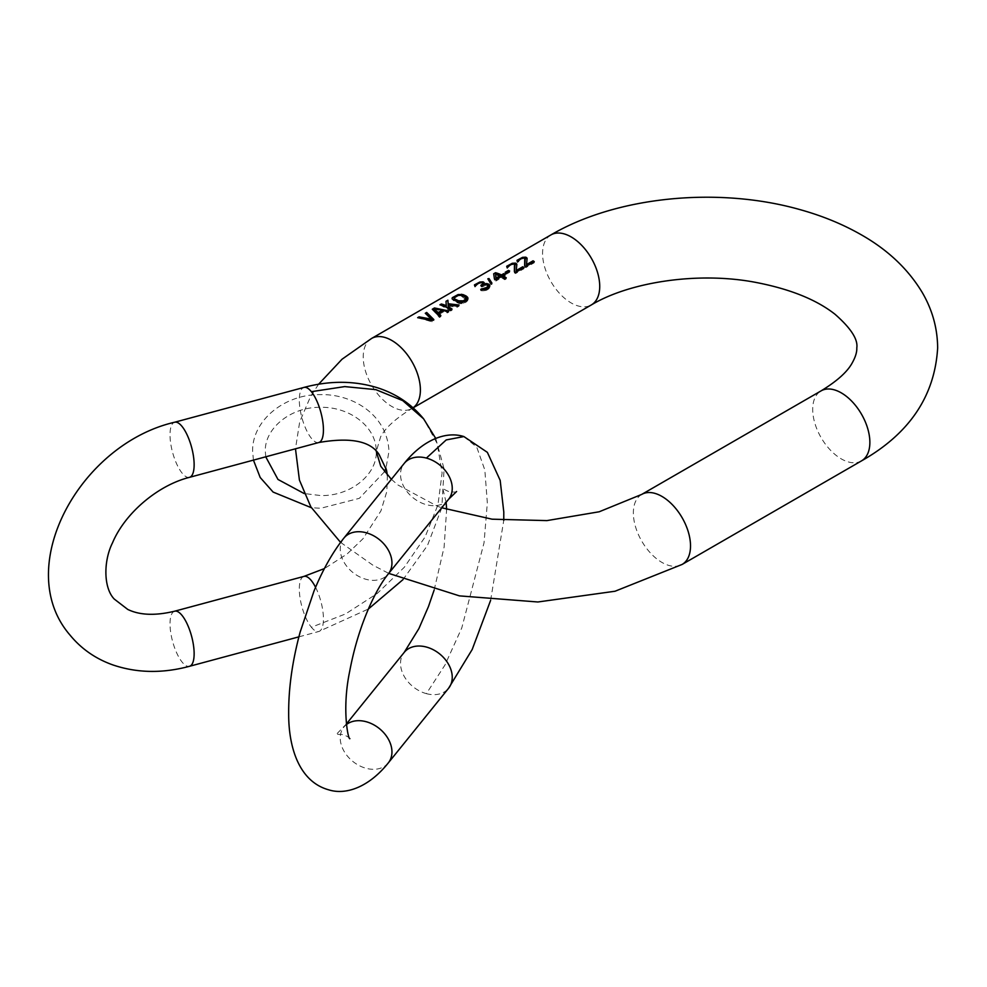 <?xml version="1.0" encoding="UTF-8"?>
<svg xmlns="http://www.w3.org/2000/svg" width="987" height="987" viewBox="0 0 987 987"><rect width="100%" height="100%" fill="white"/><g stroke="black" fill="none" stroke-linecap="round" stroke-linejoin="round"><path stroke-width="0.74" stroke-dasharray="4.93 3.7" d="M495.881 279.753L495.881 281.036L501.495 277.803L504.826 279.728L506.232 278.926L505.245 278.359M501.495 276.52L501.495 277.803M430.776 320.232L425.557 318.727M425.286 313.274L431.479 320.43M417.661 317.666L431.973 321.799L433.836 320.713L433.182 319.961M433.836 319.578L433.836 320.713M431.973 320.664L431.973 321.799M438.919 314.483L443.582 311.781L447.382 312.904L448.789 312.089L447.469 311.707M446.395 311.398L443.471 310.56M442.398 310.251L439.746 309.486M432.294 309.227L439.437 317.481L440.844 316.679L440.177 315.926M433.861 308.869L442.398 311.374L438.919 313.385M448.789 310.954L448.789 312.089M447.382 311.769L447.382 312.904M443.582 310.498L443.582 311.781M440.844 315.544L440.844 316.679M439.437 316.346L439.437 317.481M446.013 301.306L446.334 306.895M448.197 306.093L457.191 307.241L459.054 306.155L457.462 305.945M439.918 304.823L450.652 311.016L452.058 310.202L451.071 309.634M459.054 305.02L459.054 306.155M457.191 306.106L457.191 307.241M452.058 309.067L452.058 310.202M450.652 309.881L450.652 311.016M467.9 299.123L466.53 301.849L463.261 303.453L459.954 303.712L453.539 300.813L452.071 298.049M453.971 298.629L454.884 297.272L459.103 295.668L461.472 296.223L466.024 299.666M462.138 302.466L458.955 302.219M467.912 299.012L467.912 300.221M467.456 299.875L467.456 301.035M466.53 300.714L466.53 301.849M464.667 301.788L464.667 302.923M463.261 302.293L463.261 303.453M461.842 302.515L461.842 303.725M459.954 302.441L459.954 303.712M458.536 302.133L458.536 303.428M457.117 301.603L457.117 302.873M453.539 299.949L453.539 300.813M460.287 295.15L460.287 295.816M461.472 295.36L461.472 296.223M465.05 297.025L465.05 298.296M465.765 297.679L465.765 298.975M481.94 285.724L480.879 286.403L481.829 286.946L485.579 285.613L487.96 286.44L487.96 285.144L484.161 285.058L484.222 283.676M485.653 289.425L480.718 290.622L486.616 290.252L489.182 288.5L489.651 286.427M487.96 286.44L488.22 287.402M475.907 285.687L479.411 283.121L481.767 283.133L482.742 284.774M474.253 285.243L474.994 287.044L475.981 285.86M484.383 283.084L484.383 284.108M489.86 285.761L489.86 286.995M489.638 286.477L489.638 287.673M489.182 287.328L489.182 288.5M488.479 288.031L488.479 289.166M486.616 289.117L486.616 290.252M485.444 289.487L485.444 290.647M484.025 289.709L484.025 290.918M482.853 289.808L482.853 291.042M481.668 289.623L481.668 290.906M480.718 289.327L480.718 290.622M488.207 285.564L488.207 286.859M487.01 284.614L487.01 285.897M485.579 284.379L485.579 285.613M484.407 284.54L484.407 285.736M482.766 285.243L482.766 286.415M481.816 285.86L481.829 286.946M480.879 285.342L480.879 286.403M482.729 283.318L482.729 284.231M482.236 282.689L482.236 283.417M502.889 277.002L505.221 275.644L504.11 275.003M493.685 273.781L494.45 280.222L495.881 281.036M495.523 274.361L500.064 276.977M505.221 274.361L505.221 275.644M506.232 277.791L506.232 278.926M504.826 278.593L504.826 279.728M494.45 279L494.45 280.222M516.25 271.77L516.756 265.133M514.474 271.659L514.375 272.844L515.572 273.535L523.974 268.674L522.999 268.106M508.132 267.082L511.636 264.516L513.993 264.528L514.955 265.626M506.479 266.638L507.219 268.439L508.206 267.255M516.843 264.343L516.843 265.367M523.974 267.539L523.974 268.674M515.572 272.4L515.572 273.535M514.375 271.598L514.375 272.844M514.461 264.084L514.461 264.8M526.515 265.836L527.033 259.211M524.751 265.725L524.652 266.909L525.849 267.6L534.251 262.752L533.264 262.184M518.409 261.148L521.901 258.582L524.27 258.594L525.232 259.692M516.756 260.704L517.496 262.505L518.471 261.333M527.107 258.409L527.107 259.433M534.251 261.617L534.251 262.752M525.849 266.465L525.849 267.6M524.652 265.663L524.652 266.909M524.739 258.15L524.739 258.878M518.656 261.222L518.656 261.839M491.933 283.133L491.933 284.429L491.255 283.207M490.761 283.257L490.761 284.552L491.933 284.429M487.837 279.358L490.761 284.552M509.65 271.006L509.65 272.264L508.552 271.635M506.38 272.893L506.38 274.152L509.65 272.264M505.184 272.301L505.184 273.473L506.38 274.152M506.269 272.844L505.184 273.473M550.931 234.918A40.418 23.343 -120 0 0 542.566 253.412A40.418 23.343 -120 0 0 560.209 294.101A40.418 23.343 -120 0 0 591.361 304.921M371.593 338.455A40.418 23.343 -120 0 0 363.228 356.961A40.418 23.343 60 0 0 380.871 397.638A40.418 23.343 60 0 0 412.011 408.47L413.109 407.841M641.723 494.413A40.418 23.343 -120 0 0 633.358 512.919A40.418 23.343 60 0 0 651.001 553.596A40.418 23.343 60 0 0 682.153 564.428M861.491 460.892A40.418 23.343 60 0 1 830.338 450.06A40.418 23.343 60 0 1 812.696 409.383A40.418 23.343 60 0 1 821.073 390.877M413.072 407.791A40.418 23.343 60 0 1 412.011 408.47C395.836 418.34 385.362 427.803 380.624 436.846L376.281 451.491M315.581 587.314A28.537 9.845 74.9 0 1 323.292 615.148A28.537 9.845 74.9 0 1 318.789 631.495A28.537 9.845 74.9 0 1 311.374 627.238L345.45 613.988L377.17 593.52L404.337 567.241L425.089 536.965L437.969 504.789L442.102 472.933L437.192 443.595L423.596 418.821M174.662 611.2A28.537 9.845 -105.1 0 0 170.677 632.211A28.537 9.845 -105.1 0 0 182.077 662.055A28.537 9.845 -105.1 0 0 189.492 666.299M189.492 477.338A28.537 9.845 74.9 0 1 182.077 473.081A28.537 9.845 74.9 0 1 170.677 443.249A28.537 9.845 74.9 0 1 174.662 422.226M318.789 442.521A28.537 9.845 74.9 0 1 311.374 438.277A28.537 9.845 -105.1 0 1 299.974 408.433A28.537 9.845 -105.1 0 1 303.959 387.422M303.959 576.396A28.537 9.845 -105.1 0 0 299.974 597.406A28.537 9.845 -105.1 0 0 311.374 627.238M448.579 499.299A28.537 21.109 -141.1 0 1 426.384 504.678A28.537 21.109 38.9 0 1 403.893 486.813A28.537 21.109 38.9 0 1 404.189 463.446M343.895 538.1A28.537 21.109 -141.1 0 0 343.599 561.467A28.537 21.109 -141.1 0 0 366.091 579.32A28.537 21.109 -141.1 0 0 388.286 573.953M388.286 762.926A28.537 21.109 38.9 0 1 366.091 768.293A28.537 21.109 38.9 0 1 343.599 750.428A28.537 21.109 38.9 0 1 343.895 727.061A28.537 21.109 38.9 0 1 346.412 724.581M463.89 436.562L476.758 447.148L484.827 469.985L487.331 502.914L484.037 542.788L461.793 627.892L444.977 665.016L426.384 693.639A28.537 21.109 38.9 0 1 403.893 675.787A28.537 21.109 38.9 0 1 404.189 652.419M426.384 693.639A28.537 21.109 -141.1 0 0 448.579 688.272M391.37 479.312L398.02 485.036L437.364 506.208L441.732 507.774M318.604 384.227L310.535 396.564L299.69 421.868L295.471 448.801M340.577 542.381L372.802 565.119L388.742 573.385M253.437 460.127L252.635 451.441C251.833 420.487 284.824 393.825 320.8 394.627C352.544 393.973 387.459 414.737 388.964 451.441L385.991 468.06M384.486 471.737L359.33 498.336L320.8 508.256L311.349 507.713M265.737 456.808L265.318 451.441C264.368 428.605 290.597 406.706 320.8 407.31C349.472 406.78 376.38 426.446 376.281 451.441C377.231 474.278 351.002 496.177 320.8 495.573L304.156 493.537M298.888 636.849L318.789 631.495L368.373 609.016M435.723 438.401L444.101 468.911L441.806 507.688M441.781 507.799L427.507 545.429L403.017 579.591M387.385 475.203L386.855 491.403L380.945 510.871L363.031 538.705L347.079 554.015L324.415 568.574M349.879 738.621C349.842 737.832 347.695 736.524 343.427 734.698C338.825 734.131 336.308 734.192 335.876 734.859L346.351 724.014M434.144 590.016L444.113 547.082L446.63 509.415M446.124 502.346L442.595 487.738C442.632 488.54 444.779 489.848 449.048 491.674C453.65 492.229 456.167 492.18 456.599 491.514M490.625 600.367L503.765 520.371"/><path stroke-width="1.48" d="M495.881 279.753L501.495 276.52A40.418 23.343 60 0 1 504.826 278.593L506.232 277.791A40.418 23.343 -120 0 0 502.889 275.706L505.221 274.361A40.418 23.343 -120 0 0 503.789 273.609L501.458 274.954A40.418 23.343 -120 0 0 495.499 272.733L493.685 273.781L494.45 279A40.418 23.343 60 0 1 495.881 279.753M431.479 319.171L419.068 316.864L417.661 317.666L431.973 320.664L433.836 319.578L426.692 312.46L425.286 313.274L431.479 319.171L431.479 320.43L430.776 320.232M448.789 310.954L434.477 307.956L432.294 309.227L439.437 316.346L440.844 315.544L438.919 313.187L443.582 310.498L447.382 311.769L448.789 310.954M446.334 305.773A40.418 23.343 -120 0 0 441.325 304.008L439.918 304.823A40.418 23.343 60 0 1 450.652 309.881L452.058 309.067A40.418 23.343 -120 0 0 448.234 306.723L448.197 304.946L457.191 306.106L459.054 305.02L448.172 303.737L447.888 300.221L446.013 301.306L446.334 306.895L441.325 304.008M458.104 294.558L452.293 297.679L452.083 298.802L453.539 299.949A40.418 23.343 60 0 1 457.117 301.603L461.842 302.515L466.53 300.714L467.9 297.864L466.456 296.211A40.418 23.343 -120 0 0 462.878 294.558L458.104 294.558L462.878 295.421L467.875 299.086L467.9 297.864M479.818 282.023L474.476 284.873L474.994 286.44L478.004 283.429L481.767 282.529A40.418 23.343 60 0 1 482.236 282.689L482.742 283.787L480.879 285.342A40.418 23.343 60 0 1 481.829 285.774L484.407 284.54L487.01 284.614A40.418 23.343 60 0 1 487.96 285.144L487.06 287.377L480.718 289.327L486.616 289.117L489.182 287.328L489.86 285.761L489.133 284.478A40.418 23.343 -120 0 0 488.17 283.935L484.161 283.935L483.408 282.011A40.418 23.343 -120 0 0 482.927 281.85L479.818 282.023L482.927 282.467L484.222 283.676M512.278 263.282L506.701 266.268L507.219 267.835L510.23 264.824L513.993 263.924A40.418 23.343 60 0 1 514.461 264.084L514.375 271.598A40.418 23.343 60 0 1 515.572 272.4L523.974 267.539A40.418 23.343 -120 0 0 522.789 266.749L516.25 270.524L516.843 264.343L515.868 263.282A40.418 23.343 -120 0 0 515.387 263.11L512.278 263.282L515.387 263.726L516.756 265.133M522.555 257.348L516.978 260.334L517.496 261.9L520.494 258.89L524.27 257.989A40.418 23.343 60 0 1 524.739 258.15L524.652 265.663A40.418 23.343 60 0 1 525.849 266.465L534.251 261.617A40.418 23.343 -120 0 0 533.054 260.815L526.515 264.59L527.107 258.409L526.145 257.348A40.418 23.343 -120 0 0 525.664 257.175L522.555 257.348L525.664 257.792L527.033 259.211M491.933 283.133L489.009 278.556L487.837 278.803L490.761 283.257L491.933 283.133M506.38 272.893L509.65 271.006A40.418 23.343 -120 0 0 508.453 270.413L505.184 272.301A40.418 23.343 60 0 1 506.38 272.893M425.557 318.727L419.068 316.864M433.182 319.961L426.692 312.46M447.469 311.707L446.395 311.398M443.471 310.56L442.398 310.251M439.746 309.486L434.477 307.956M440.177 315.926L438.919 313.187M438.919 313.385L438.191 313.792L433.861 308.709L442.398 310.103L438.191 312.521L433.861 308.709M442.398 311.176L442.398 310.103M438.191 312.521L438.191 313.792M457.462 305.945L448.172 304.724L447.888 300.221M451.071 309.634L448.234 308.006L448.197 304.946M448.172 303.737L448.172 304.724M448.234 306.723L448.234 308.006M458.955 302.219L454.933 299.999L453.971 298.136L457.931 295.434L461.472 295.36A40.418 23.343 60 0 1 465.05 297.025L465.79 299.073L463.236 300.838L458.511 300.788A40.418 23.343 -120 0 0 454.933 299.135L453.971 298.136M466.024 298.37L465.79 300.344L462.138 302.466M461.447 294.249L461.447 294.866M462.878 294.558L462.878 295.421M466.456 296.211L466.456 297.482M467.406 297.013L467.406 298.308M465.79 299.073L465.79 300.344M465.099 299.764L465.099 301.023M463.236 300.838L463.236 302.096M462.064 301.232L462.064 302.478M460.88 301.343L460.88 302.478M459.695 301.195L459.695 302.38M458.511 300.788L458.511 302.071M454.933 299.135L454.933 299.999M454.217 298.654L454.217 299.32M489.651 286.427L487.936 285.132M488.22 286.131L487.06 288.623L485.678 289.413L485.653 288.179M482.742 283.787L481.94 285.724M482.927 281.85L482.927 282.467M483.408 282.011L483.408 282.738M484.136 282.516L484.136 283.417M484.161 283.935L484.161 284.651M485.801 283.491L485.801 284.416M486.986 283.565L486.986 284.601M488.17 283.935L488.17 285.218M489.133 284.478L489.133 285.774M489.614 285.033L489.614 286.316M481.89 288.66L481.89 289.66M482.594 288.809L482.594 289.759M483.544 288.821L483.544 289.746M484.247 288.71L484.247 289.672M487.06 287.377L487.06 288.623M487.985 286.551L487.985 287.809M481.816 284.799L481.816 285.774M504.11 275.003L501.458 276.175L495.499 272.733M505.245 278.359L502.889 277.002L502.889 275.706M500.064 275.768L500.064 276.977L496.091 279.272L495.523 273.93A40.418 23.343 60 0 1 500.064 275.768L496.091 278.05L495.523 273.93M501.458 274.954L501.458 276.175M503.789 273.609L503.789 274.818M496.091 278.05L496.091 279.272M522.999 268.106L516.25 271.77L516.25 270.524M514.955 264.713L514.474 271.659M515.387 263.11L515.387 263.726M515.868 263.282L515.868 263.998M516.583 263.776L516.583 264.676M522.789 266.749L522.789 267.995M533.264 262.184L526.515 265.836L526.515 264.59M525.232 258.779L524.751 265.725M518.471 261.333L518.409 260.716M525.664 257.175L525.664 257.792M526.145 257.348L526.145 258.063M526.861 257.841L526.861 258.754M533.054 260.815L533.054 262.061M489.009 278.556L488.22 279.321M491.255 283.207L489.009 279.235M508.552 271.635L508.453 270.413M508.453 271.585L506.269 272.844M550.931 234.918C616.986 196.179 718.351 186.543 799.692 209.528C821.826 215.66 842.022 223.889 860.282 234.227C887.35 249.415 907.978 268.809 922.203 292.423C932.333 309.733 937.49 328.227 937.65 347.905C934.788 396.071 909.409 433.725 861.491 460.892A40.418 23.343 60 0 0 869.868 442.386A40.418 23.343 60 0 0 852.225 401.697A40.418 23.343 60 0 0 821.073 390.877C837.124 381.093 847.549 371.704 852.336 362.698C855.519 356.949 857 352.014 856.802 347.905C858.098 339.355 850.843 328.165 835.064 314.298C816.113 299.369 789.106 288.636 754.043 282.072C697.266 271.622 629.509 282.048 591.361 304.921A40.418 23.343 -120 0 0 599.726 286.415A40.418 23.343 -120 0 0 582.083 245.738A40.418 23.343 -120 0 0 550.931 234.918L371.593 338.455L342.033 359.231L318.604 384.227M413.072 407.791A40.418 23.343 60 0 0 420.388 389.964A40.418 23.343 -120 0 0 402.745 349.287A40.418 23.343 -120 0 0 371.593 338.455M388.742 573.385L459.436 595.877L537.878 601.984L615.037 591.238L682.153 564.428A40.418 23.343 60 0 0 690.518 545.922A40.418 23.343 -120 0 0 672.875 505.245A40.418 23.343 -120 0 0 641.723 494.413L599.208 511.772L546.934 520.605L492.057 519.187L441.732 507.774M324.415 568.574L303.959 576.396A28.537 9.845 -105.1 0 1 311.374 580.64A28.537 9.845 74.9 0 1 315.581 587.314M174.662 422.226A28.537 9.845 74.9 0 1 182.077 426.483A28.537 9.845 74.9 0 1 193.477 456.327A28.537 9.845 74.9 0 1 189.492 477.338L318.789 442.521A28.537 9.845 74.9 0 0 322.774 421.511A28.537 9.845 74.9 0 0 311.374 391.679A28.537 9.845 -105.1 0 0 303.959 387.422L174.662 422.226C79.515 444.162 12.054 567.784 69.855 634.9C81.144 648.693 95.406 658.674 112.641 664.843C136.774 673.085 162.399 673.578 189.492 666.299A28.537 9.845 -105.1 0 0 193.477 645.288A28.537 9.845 -105.1 0 0 182.077 615.456A28.537 9.845 -105.1 0 0 174.662 611.2L303.959 576.396M311.374 391.679L344.734 386.596L375.887 389.643L402.77 400.636L423.596 418.821L435.723 438.401M404.189 463.446A28.537 21.109 38.9 0 1 426.384 458.079L446.21 439.931L463.89 436.562C445.902 430.825 422.892 440.005 404.189 463.446L343.895 538.1A28.537 21.109 -141.1 0 1 366.091 532.733A28.537 21.109 -141.1 0 1 388.582 550.586A28.537 21.109 -141.1 0 1 388.286 573.953L448.579 499.299A28.537 21.109 -141.1 0 0 448.875 475.931A28.537 21.109 -141.1 0 0 426.384 458.079M346.412 724.581A28.537 21.109 38.9 0 1 366.091 721.694A28.537 21.109 38.9 0 1 388.582 739.547A28.537 21.109 38.9 0 1 388.286 762.926C369.582 786.368 346.573 795.547 328.585 789.797C298.419 781.371 288.5 746.012 288.673 713.613C288.512 688.26 292.349 661.068 300.159 632.05L313.928 591.262C322.613 570.03 332.594 552.301 343.895 538.1M346.351 724.014L404.189 652.419A28.537 21.109 38.9 0 1 426.384 647.04A28.537 21.109 -141.1 0 1 448.875 664.905A28.537 21.109 -141.1 0 1 448.579 688.272L472.193 649.495L490.625 600.367M376.281 451.491L380.748 466.246L391.37 479.312M295.471 448.801L299.419 480.077L310.88 506.923L340.577 542.381M821.073 390.877L641.723 494.413M413.109 407.841L591.361 304.921M861.491 460.892L682.153 564.428M385.991 468.06L384.486 471.737M253.437 460.127L260.198 477.498L273.103 492.069L311.349 507.713M265.737 456.808L277.989 479.46L304.156 493.537M189.492 666.299L298.888 636.849M174.662 611.2C155.391 615.851 139.747 615.259 127.742 609.423L114.245 599.047C103.376 587.833 103.45 560.9 112.506 542.85C124.806 513.4 157.624 485.345 189.492 477.338M403.017 579.591L368.373 609.016M318.789 442.521C350.595 437.019 370.73 441.066 379.193 454.674L386.497 470.046L387.385 475.203M303.959 387.422C330.497 380.303 355.653 380.624 379.427 388.397C397.255 394.504 411.974 404.645 423.596 418.821M404.189 652.419L418.895 628.596L428.481 606.511L434.144 590.016M446.63 509.415L446.124 502.346M456.599 491.514L448.579 499.299M503.765 520.371L503.789 511.994L500.175 480.373L487.368 452.354L463.89 436.562M349.867 738.621L349.879 738.621C348.51 740.657 341.514 710.171 349.743 671.074C353.889 648.99 360.144 628.201 368.509 608.708C375.208 593.483 381.809 581.898 388.286 573.953M448.579 688.272L388.286 762.926"/></g></svg>
